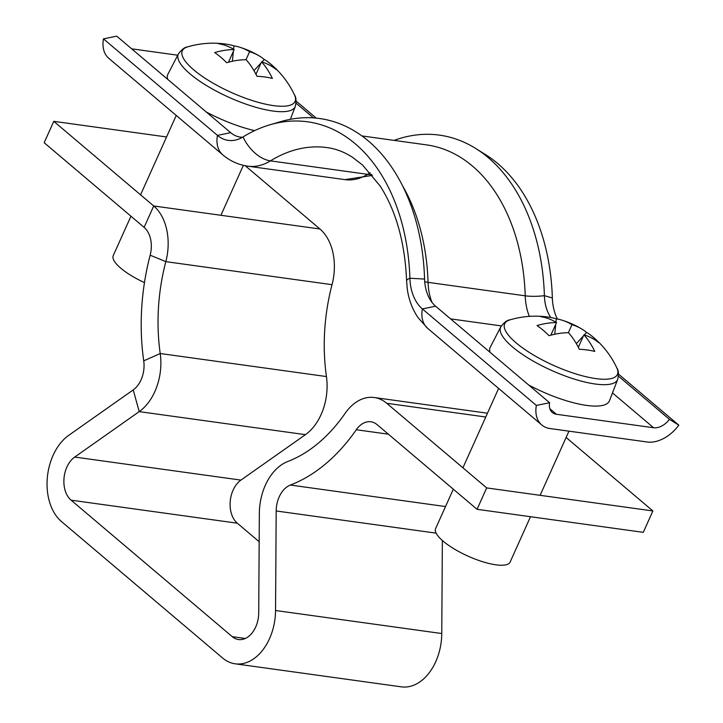 <?xml version="1.0" encoding="UTF-8"?>
<svg xmlns="http://www.w3.org/2000/svg" width="723" height="723" viewBox="0 0 723 723"><rect width="100%" height="100%" fill="white"/><g stroke="black" fill="none" stroke-linecap="round" stroke-linejoin="round"><path stroke-width="1.08" d="M166.57 136.972L53.782 121.337L44.175 142.729L144.112 227.356A24.501 16.647 97.9 0 1 150.167 255.192A187.863 127.637 -82.1 0 0 143.723 360.858A24.501 16.647 97.9 0 1 133.222 389.905L68.712 435.345A49.01 33.294 -82.1 0 0 47.293 478.075A49.01 33.294 -82.1 0 0 61.482 521.554L222.657 658.047A49.01 33.294 -82.1 0 0 235.156 663.813A49.01 33.294 -82.1 0 0 275.544 610.501L276.186 510.971A24.501 16.647 97.9 0 1 279.195 496.882A24.501 16.647 97.9 0 1 290.384 485.052A187.863 127.637 -82.1 0 0 356.285 429.742A24.501 16.647 97.9 0 1 370.872 421.789A24.501 16.647 97.9 0 1 377.126 424.672L477.063 509.308L643.28 532.345L652.887 510.953L486.678 487.917L477.063 509.308M53.782 121.337L153.728 205.974A49.01 33.294 97.9 0 1 165.829 261.645A163.353 110.99 -82.1 0 0 160.226 353.52A49.01 33.294 97.9 0 1 139.214 411.622L74.704 457.063A24.501 16.647 -82.1 0 0 63.995 478.427A24.501 16.647 -82.1 0 0 71.089 500.171L232.273 636.665A24.501 16.647 -82.1 0 0 238.518 639.548A24.501 16.647 -82.1 0 0 258.717 612.887L259.349 513.357A49.01 33.294 97.9 0 1 265.377 485.187A49.01 33.294 97.9 0 1 287.754 461.518A163.353 110.99 -82.1 0 0 345.061 413.42A49.01 33.294 97.9 0 1 374.234 397.523A49.01 33.294 97.9 0 1 386.733 403.289L486.678 487.917M71.089 500.171L237.307 523.199L259.168 541.717M237.307 523.199A24.501 16.647 97.9 0 1 230.212 501.464A24.501 16.647 97.9 0 1 240.922 480.099L305.431 434.659A49.01 33.294 -82.1 0 0 326.444 376.556A163.353 110.99 97.9 0 1 332.038 284.681A49.01 33.294 -82.1 0 0 319.946 229.001L245.242 165.748M275.544 610.501L441.762 633.529A49.01 33.294 97.9 0 1 401.373 686.85L235.156 663.813M441.762 633.529L442.359 540.488M566.109 437.469L652.887 510.953M618.454 376.177L669.426 419.331L678.825 425.178A32.671 22.015 -49.7 0 1 647.202 442.006L550.04 428.54A32.671 22.015 -49.7 0 1 541.744 424.952A32.671 22.015 -49.7 0 1 536.358 405.44L549.607 402.729A16.34 11.008 130.3 0 0 552.3 412.49A16.34 11.008 130.3 0 0 556.448 414.279L653.61 427.745A16.34 11.008 130.3 0 0 669.426 419.331M618.49 374.089L678.825 425.178M370.212 172.797A163.353 110.99 -82.1 0 0 367.646 174.333L270.474 160.868A163.353 110.99 -82.1 0 1 327.176 147.6C335.617 148.73 343.913 151.848 352.047 156.972L362.449 164.916L380.063 185.892C396.105 210.836 404.952 242.512 406.606 280.913A32.671 5.829 -1.8 0 1 409.887 278.238L424.573 279.069A37.569 25.531 -82.1 0 0 435.617 306.209L549.607 402.729M243.027 136.936A42.476 28.857 97.9 0 1 236.864 139.711A42.476 28.857 97.9 0 1 217.451 135.382A32.671 22.015 -49.7 0 0 222.838 154.903C230.104 161.039 238.418 164.799 247.799 166.173A65.341 44.392 97.9 0 0 270.474 160.868A32.671 20.904 -121.7 0 1 243.027 136.936A186.227 126.525 -82.1 0 1 270.059 124.754A186.227 126.525 -82.1 0 1 409.887 278.238A42.476 28.857 -82.1 0 0 422.368 308.911L536.358 405.44M424.726 281.663A16.34 2.919 178.2 0 0 428.052 282.359L525.223 295.824A16.34 2.919 178.2 0 0 544.392 295.671L552.354 297.975A42.476 28.857 -82.1 0 0 557.424 319.033M552.354 297.975A186.227 126.525 -82.1 0 0 485.531 154.605L475.806 148.531A191.125 129.86 -82.1 0 1 544.392 295.671A37.569 25.531 -82.1 0 0 550.736 317.478M475.806 148.531A191.125 129.86 -82.1 0 0 394.089 140.389M424.573 279.069A191.125 129.86 -82.1 0 0 281.066 121.545L270.059 124.754M230.7 132.68L217.451 135.382L103.47 38.861L116.71 36.15L230.7 132.68A37.569 25.531 97.9 0 0 242.485 137.262M222.838 154.903L108.848 58.373A32.671 22.015 -49.7 0 1 103.47 38.861M131.685 48.83L177.731 55.21M313.448 117.885L296.087 103.19M316.222 118.12L296.132 101.103M528.612 384.952A65.341 18.961 24.2 0 0 609.48 400.723L617.686 379.421A64.094 18.599 24.2 0 1 575.011 379.322A64.094 18.599 24.2 0 1 512.535 346.968A64.094 18.599 24.2 0 1 500.777 326.877C504.121 322.422 507.185 320.081 509.995 319.855A61.807 17.939 24.2 0 0 516.132 342.874A61.807 17.939 24.2 0 0 595.906 378.608A61.807 17.939 24.2 0 0 616.818 367.871L616.818 367.871A89.842 89.842 0 0 0 592.435 336.529A89.625 66.109 135.2 0 1 598.599 342.566A89.218 60.117 -49.7 0 0 583.931 334.83L578.337 347.275M500.777 326.877L490.293 347.157A65.341 18.961 24.2 0 0 490.013 352.264M453.321 489.2L435.617 528.576A40.84 11.848 24.2 0 0 443.19 541.211A40.84 11.848 24.2 0 0 482.711 561.735A40.84 11.848 24.2 0 0 510.122 562.06L530.501 516.71M583.931 334.83A89.218 60.615 -82.1 0 1 594.767 351.423A89.625 42.449 158 0 0 587.428 349.995A89.625 42.449 158 0 0 579.331 349.281A89.218 60.615 97.9 0 0 568.495 332.697A89.218 60.117 -49.7 0 0 549.001 335.698A89.625 42.901 -109.9 0 0 537.026 325.558A89.218 60.117 130.3 0 1 556.52 322.557L550.845 335.174M592.435 336.529A89.625 66.109 135.2 0 0 586.624 332.426A89.218 60.117 130.3 0 0 581.825 329.046A89.218 60.117 130.3 0 0 571.956 324.69A89.218 60.615 -82.1 0 0 561.979 320.162A89.218 60.615 -82.1 0 0 556.294 318.834A89.625 65.657 -86.8 0 0 549.607 317.289A89.625 65.657 -86.8 0 0 548.64 317.144A89.625 65.657 -86.8 0 0 540.858 316.701A89.218 60.615 97.9 0 1 556.52 322.557M568.359 332.697L571.956 324.69M556.294 318.834L555.951 322.214M555.743 324.275L554.749 334.234M586.624 332.426L584.311 334.948M583.461 335.879L576.348 343.633M261.563 61.844A89.218 60.615 -82.1 0 1 272.399 78.436A89.625 42.449 158 0 0 265.07 77.009A89.625 42.449 158 0 0 256.972 76.295A89.218 60.615 97.9 0 0 246.127 59.711A89.218 60.117 -49.7 0 0 226.633 62.711A89.625 42.901 -109.9 0 0 214.659 52.571A89.218 60.117 130.3 0 1 234.153 49.571A89.218 60.615 97.9 0 0 218.491 43.714A89.625 65.657 -86.8 0 1 226.272 44.157A89.625 65.657 -86.8 0 1 227.239 44.302A89.842 89.842 0 0 0 187.628 46.868A61.807 17.939 24.2 0 0 193.764 69.887A61.807 17.939 24.2 0 0 273.538 105.621A61.807 17.939 24.2 0 0 294.46 94.885L294.46 94.885A89.842 89.842 0 0 0 270.068 63.543A89.625 66.109 135.2 0 1 276.231 69.58A89.218 60.117 -49.7 0 0 261.563 61.844L255.969 74.288M206.245 111.966A65.341 18.961 24.2 0 0 254.623 130.628M130.953 216.213L113.249 255.599A40.84 11.848 24.2 0 0 120.822 268.224A40.84 11.848 24.2 0 0 144.464 282.612M227.239 44.302A89.625 65.657 -86.8 0 1 233.927 45.856L233.583 49.227M270.068 63.543A89.625 66.109 135.2 0 0 264.257 59.44A89.218 60.117 130.3 0 0 259.458 56.06A89.218 60.117 130.3 0 0 249.589 51.704A89.218 60.615 -82.1 0 0 239.62 47.185A89.218 60.615 -82.1 0 0 233.927 45.856M245.992 59.711L249.589 51.704M233.384 51.297L232.381 61.247M234.153 49.571L228.486 62.187M294.46 94.885C296.15 97.135 296.439 100.985 295.318 106.435A64.094 18.599 24.2 0 1 252.643 106.335A64.094 18.599 24.2 0 1 190.167 73.981A64.094 18.599 24.2 0 1 178.418 53.891L167.935 74.171A65.341 18.961 24.2 0 0 167.646 79.286M264.257 59.44L261.943 61.961M261.093 62.892L253.981 70.646M290.384 485.052L445.522 506.552M232.273 636.665L245.323 638.472M74.704 457.063L240.922 480.099M144.112 227.356L153.728 205.974L319.946 229.001M150.167 255.192L165.829 261.645L332.038 284.681M143.723 360.858L160.226 353.52L326.444 376.556M305.431 434.659L139.214 411.622L133.222 389.905M276.186 510.971L436.123 533.14M356.285 429.742L388.359 434.189M386.733 403.289L485.757 417.008M612.489 392.923L653.61 427.745M450.592 318.879L501.337 325.919M549.841 408.694L556.448 414.279M406.606 280.913L407.221 288.495C408.612 299.322 412.246 309.092 418.147 317.786L427.754 328.432A32.671 22.015 -49.7 0 1 422.368 308.911L435.617 306.209M361.916 135.924L426.588 144.889A179.693 122.088 -82.1 0 1 525.223 295.824A49.01 33.294 -82.1 0 0 529.353 316.376M402.539 185.775A179.693 122.088 -82.1 0 1 428.052 282.359A49.01 33.294 -82.1 0 0 431.947 302.313M371.64 174.451A32.671 20.904 -121.7 0 1 367.646 174.333A65.341 44.392 97.9 0 1 344.961 179.638L247.799 166.173M374.234 397.523L487.465 413.213M427.754 328.432L541.744 424.952M372.426 175.4L344.961 179.638M462.928 467.808L498.608 388.432M549.607 317.289A89.842 89.842 0 0 0 509.995 319.855M581.825 329.046A89.842 89.842 0 0 0 561.979 320.162M540.108 495.327L568.947 431.161M617.686 379.421C618.807 373.963 618.517 370.113 616.818 367.871M295.318 106.435L290.366 119.313M220.913 215.282L243.362 165.341M259.458 56.06A89.842 89.842 0 0 0 239.62 47.185M140.56 194.821L176.24 115.445M178.418 53.891C181.753 49.435 184.826 47.094 187.628 46.868"/></g></svg>
